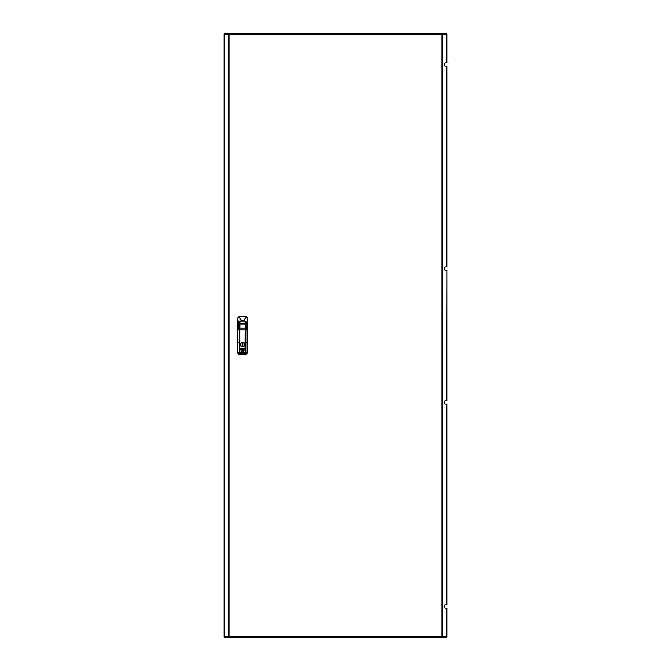 <?xml version="1.0" encoding="UTF-8"?>
<svg xmlns="http://www.w3.org/2000/svg" width="671" height="671" viewBox="0 0 671 671"><rect width="100%" height="100%" fill="white"/><g stroke="black" fill="none" stroke-linecap="round" stroke-linejoin="round"><path stroke-width="1.01" d="M442.868 637.45L444.722 637.45M227.209 637.45L226.278 637.45M228.132 33.55L226.278 33.55M446.961 636.796L446.961 608.169L445.519 608.169A1.686 1.191 -90 0 1 444.328 606.483A1.686 1.191 -90 0 1 445.519 604.789L446.416 604.789M445.519 604.789L446.961 604.789L446.961 404.11L445.519 404.11A1.686 1.191 -90 0 1 444.328 402.424A1.686 1.191 -90 0 1 445.519 400.73L446.416 400.73M446.961 34.204L446.961 62.831L445.519 62.831A1.686 1.191 90 0 0 444.328 64.517A1.686 1.191 90 0 0 445.519 66.211L446.961 66.211L446.961 266.89L445.519 266.89A1.686 1.191 90 0 0 444.328 268.576A1.686 1.191 90 0 0 445.519 270.27L446.416 270.27M445.519 400.73L446.961 400.73L446.961 270.27L446.718 400.73M445.519 270.27L446.718 270.27M446.718 608.169L446.383 637.45L441.912 637.45L442.483 636.603L441.887 636.603L441.845 637.45L229.155 637.45L229.113 636.603L228.517 636.603L229.088 637.45L228.811 636.603M445.519 66.211L446.416 66.211M230.371 33.55L229.088 33.55L228.517 34.397L229.113 34.397L229.155 33.55L441.845 33.55L441.887 34.397L442.483 34.397L441.912 33.55L446.383 33.55L446.718 62.831M442.189 34.397L441.87 33.969M440.629 33.55L441.912 33.969M443.791 33.55L444.722 33.55M230.371 637.45L224.617 637.45L224.282 636.603L228.517 636.603L228.517 34.397L224.282 34.02L224.617 33.55L229.088 33.55L228.811 34.397M224.282 636.603L224.282 34.397M440.629 637.45L441.912 637.45L442.189 636.603M242.265 345.422L242.265 343.451L242.919 343.451L242.919 345.422L242.265 345.422M242.592 346.58A2.139 2.139 0 0 1 240.453 344.441A2.139 2.139 0 0 1 242.592 342.302A2.139 2.139 0 0 1 244.73 344.441A2.139 2.139 0 0 1 242.592 346.58M239.706 327.121L239.706 327.205A3.8 3.8 0 0 1 242.592 320.931A3.8 3.8 0 0 1 245.477 327.205L245.477 327.071A3.716 3.716 0 0 0 242.592 321.015A3.716 3.716 0 0 0 239.706 327.071L239.706 323.607L245.477 323.607L245.477 327.071M239.765 327.272L239.589 327.146A3.833 3.833 0 0 1 242.592 320.897A3.833 3.833 0 0 1 245.578 327.138A3.858 3.858 0 0 0 242.592 320.872A3.858 3.858 0 0 0 239.589 327.146L239.312 352.2L239.321 327.825L238.616 323.514L241.51 320.696L243.674 320.696L246.567 323.514L246.123 326.894M239.992 326.274L239.706 325.653A3.028 3.028 0 0 0 239.773 325.846M238.817 324.294L238.817 325.167L238.817 324.294M245.477 327.121L245.477 327.18A3.8 3.8 0 0 0 246.366 325.167L246.366 324.294L246.366 325.167A3.8 3.8 0 0 1 245.477 327.205L245.2 327.498M245.41 325.838A3.028 3.028 0 0 0 245.477 325.653L245.2 326.274M245.418 327.272L245.41 339.752M246.366 324.294A3.8 3.8 0 0 0 242.592 320.931A3.8 3.8 0 0 1 246.366 324.294M245.41 328.53L245.41 326.022M245.41 348.568L245.41 324.11L239.773 324.11L239.773 348.568M244.982 349.23L245.41 348.492L239.773 348.492L239.773 328.53M245.41 324.11L239.916 324.034L239.916 328.161L245.267 328.161L245.41 324.11M245.125 323.774L240.059 323.774L245.267 323.917M239.773 328.161L239.748 352.2M245.066 348.828L245.267 329.889L239.773 329.872M240.201 349.281L239.773 348.861M240.461 343.963L240.428 344.156A2.189 2.189 0 0 0 242.592 346.622A2.181 2.181 0 0 0 244.772 344.441A2.181 2.181 0 0 0 242.592 342.26L244.496 343.351A2.189 2.189 0 0 1 242.592 346.63A2.189 2.189 0 0 1 240.688 343.351L242.592 342.109L240.57 343.275A2.332 2.332 0 0 0 242.667 346.773A2.332 2.332 0 0 0 244.613 343.275L242.592 342.109M245.477 349.054L245.41 348.115M245.477 348.199L245.393 350.925M245.435 351.017L245.477 349.985M239.706 351.914L239.706 350.866L239.748 351.914M239.79 351.017L239.773 348.115M239.748 349.44L239.748 352.476M245.292 353.181L245.435 352.569L245.292 353.231L245.292 352.678L239.832 352.678L239.832 353.231L245.292 353.231L239.832 353.181M239.857 348.719L245.292 348.928M245.435 352.627L245.435 349.44L245.292 352.678L245.292 349.44L239.832 349.44L239.832 352.46L245.435 352.46M245.292 348.878L245.435 349.44L245.292 348.878L239.748 348.962M246.567 323.514L247.649 318.155L247.658 327.146L246.676 323.489C246.265 322.197 245.267 321.241 243.69 320.621L241.493 320.621L238.968 316.762L246.257 316.762L247.649 318.113L246.257 316.762M239.799 353.223L239.648 343.208L239.648 352.577L239.203 352.2L237.526 352.871L237.526 318.155L237.526 327.633L238.515 323.489L237.534 318.113L238.935 316.704L246.249 316.704M246.702 324.378L247.658 322.894L247.649 318.113M247.658 322.894L247.641 327.825L247.658 327.146L247.658 327.633L246.232 326.953L246.676 325.309M247.641 327.825L247.641 328.463L245.98 328.463L245.98 327.825L247.641 327.825L247.658 328.463L247.658 329.796L245.98 329.805L245.989 343.183L245.687 329.805L245.687 328.463L245.863 329.805L247.641 329.796L247.658 352.871L246.249 354.296L238.935 354.296L239.799 352.317M239.203 329.796L237.542 329.805L237.542 328.463L237.526 329.796L239.321 329.813L239.497 328.463L239.203 343.208M239.513 353.76L245.385 353.986L245.678 353.273L246.257 354.271L247.658 352.871L247.658 329.805L247.658 342.126L245.871 343.183M245.544 343.208L245.536 353.156L245.989 352.2L245.544 352.577L245.687 329.805L245.871 352.2M245.67 353.76L245.385 353.181M245.435 352.309L245.536 353.156M239.773 339.752L239.631 327.113M238.507 325.309L239.203 328.454L237.542 328.471L237.526 342.126L239.312 343.183M238.935 354.271L237.551 352.887L238.448 354.204M239.312 352.2L239.648 353.156M247.633 352.871L245.989 352.2L245.989 343.208M237.526 318.155L238.968 316.704M238.616 323.514L238.515 323.489C238.624 322.449 239.622 321.493 241.493 320.621L241.51 320.696M239.061 326.894L237.526 327.825L239.321 327.825M245.863 327.825L245.98 329.796M446.718 404.11L446.718 604.789M446.718 66.211L446.718 266.89M446.718 636.603L442.483 636.603L442.483 34.397L446.718 34.397M441.887 636.603L441.887 34.397L229.113 34.397L229.113 636.603L441.887 636.603M242.592 346.521A2.08 2.08 0 0 1 240.512 344.441A2.08 2.08 0 0 1 242.592 342.353A2.08 2.08 0 0 1 244.672 344.441A2.08 2.08 0 0 1 242.592 346.521M240.688 343.351L239.773 343.275M245.41 329.872L245.41 328.161M240.117 348.694L245.066 348.694M245.267 348.492L245.267 343.275L244.496 343.351M242.592 342.26A2.181 2.181 0 0 0 240.428 344.156M241.677 351.545L243.506 351.545M243.506 351.294L241.677 351.294M241.677 351.218L241.677 351.679L241.677 351.218M243.506 351.629L243.506 351.168L243.506 351.629M241.677 351.168L243.506 351.168M243.506 351.679L241.677 351.679M240.83 349.859L244.479 349.734L240.83 349.608M244.353 349.608L240.629 349.734L244.353 349.859M244.353 349.474L244.353 349.985L244.353 349.474L240.83 349.474M241.258 350.707L243.934 350.707M241.258 350.832L244.135 350.572L241.258 350.447M243.934 350.447L241.258 350.321M243.934 350.832L243.934 350.321M244.353 349.985L240.83 349.985M246.215 316.704L243.674 320.696M247.658 327.633L247.658 327.146M247.658 329.805L247.658 328.471L247.641 329.796M245.41 348.031L245.511 341.875M239.681 341.875L239.773 347.83M245.494 348.224L245.527 352.174M239.799 353.986L245.385 353.986M239.69 348.224L239.656 352.174M245.552 327.113L245.703 327.238A3.992 3.992 0 0 0 245.318 321.803A3.992 3.992 0 0 0 239.874 321.803A3.992 3.992 0 0 0 239.48 327.238M245.511 341.531L245.527 339.845M245.544 329.788L245.703 327.238M239.656 339.845L239.673 341.531M239.648 343.208L239.639 329.788M237.526 329.805L237.551 352.871M238.943 354.296L246.24 354.271M237.526 322.894L238.482 324.378M245.544 328.463L245.687 327.289M239.639 328.463L239.497 327.289M237.542 328.463L237.542 327.825M224.039 636.796L224.039 34.204M240.059 323.716L245.125 323.716M239.748 353.114L239.748 352.611"/></g></svg>
